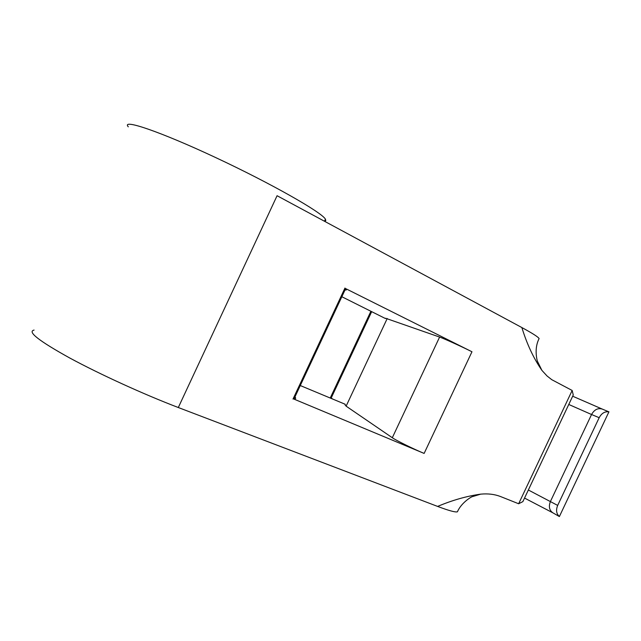 <?xml version="1.0" encoding="UTF-8"?>
<svg xmlns="http://www.w3.org/2000/svg" width="641" height="641" viewBox="0 0 641 641"><rect width="100%" height="100%" fill="white"/><g stroke="black" fill="none" stroke-linecap="round" stroke-linejoin="round"><path stroke-width="0.96" d="M34.077 330.083C27.058 331.621 38.933 340.916 69.685 357.966C99.892 374.328 144.409 394.624 178.31 407.524L437.611 506.414C448.86 510.661 455.463 512.455 457.426 511.806L457.834 510.949M538.793 339.233L539.105 338.584C538.208 336.966 532.463 333.296 521.87 327.559L277.072 195.721L178.31 407.524M385.602 318.248L439.606 337.07C443.941 338.544 462.137 346.805 471.968 351.765L345.651 288.602C346.917 289.756 346.709 290.197 345.034 289.932M294.98 396.867C296.118 398.269 295.773 399.006 293.939 399.087L424.134 453.419C413.95 449.245 396.058 440.415 392.308 437.731L346.116 406.154L345.018 404.8M300.276 385.545L345.251 404.287M341.845 296.735L385.457 318.553M324.546 221.289L325.788 220.632L325.428 219.182C321.902 212.427 271.64 183.759 215.937 157.694C160.17 131.541 120.885 118.264 128.272 126.822M293.009 399.063L344.978 288.033M572.709 396.122L573.254 394.968L572.157 390.465L518.641 503.754L522.864 501.623L523.425 500.437M608.918 411.859L602.276 409.086C597.933 407.772 594.359 409.583 591.555 414.511L599.175 417.7C601.611 413.229 604.864 411.282 608.918 411.859L559.401 516.51C556.356 513.81 555.787 510.116 557.678 505.412L528.352 489.996M521.87 327.559C526.926 344.105 533.624 358.399 541.966 370.442L547.061 375.987L551.773 379.688L572.157 390.465M518.641 503.754L500.357 496.471C494.467 494.227 487.905 493.458 480.678 494.147C466.848 496.078 452.498 500.164 437.611 506.414M559.401 516.51L608.942 411.81M370.899 311.27L330.46 397.556L332.767 399.087M599.175 417.7L557.678 505.412M346.116 406.154L387.22 318.505M439.606 337.07L392.308 437.731M424.134 453.419L471.968 351.765M568.767 404.463L591.555 414.511L550.467 501.39C548.48 506.494 549.281 510.308 552.863 512.824L524.538 498.073M331.149 398.125L371.676 311.654M293.939 399.087L345.651 288.602M522.864 501.623L573.254 394.968M572.669 396.21L602.276 409.086M552.863 512.824L559.377 516.55M457.426 511.806C461.312 502.536 472.032 496.31 472.497 496.615L480.654 494.155M541.909 370.37L537.262 360.923C534.426 348.84 537.671 341.357 539.105 338.584M324.466 221.249L325.428 219.182"/></g></svg>

